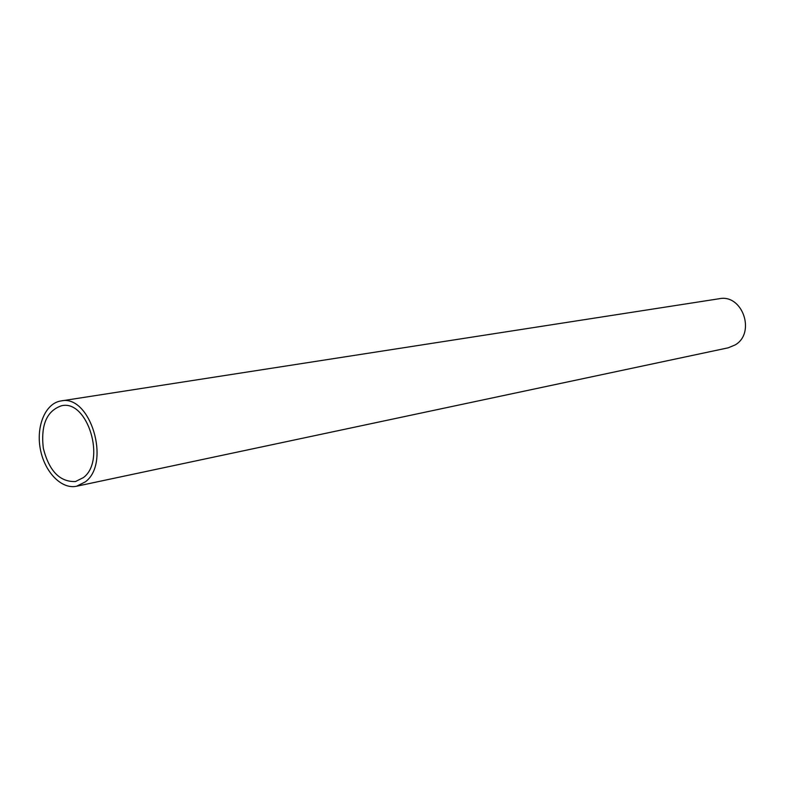 <?xml version="1.0" encoding="UTF-8"?>
<svg xmlns="http://www.w3.org/2000/svg" width="785" height="785" viewBox="0 0 785 785"><rect width="100%" height="100%" fill="white"/><g stroke="black" fill="none" stroke-linecap="round" stroke-linejoin="round"><path stroke-width="1.18" d="M83.406 477.594L75.517 481.539C59.846 482.108 49.112 471.02 43.312 448.274C40.653 424.95 46.747 410.771 61.593 405.737C87.586 399.379 106.368 460.707 83.406 477.594M85.369 481.843L76.587 486.239C61.377 489.595 44.382 471.765 40.29 448.834C35.963 425.941 45.51 403.235 60.916 400.958C90.157 393.864 111.234 462.934 85.369 481.843M60.916 400.958L719.237 298.732C742.374 293.747 756.034 332.762 735.28 344.86L728.254 347.804L76.587 486.239"/></g></svg>
